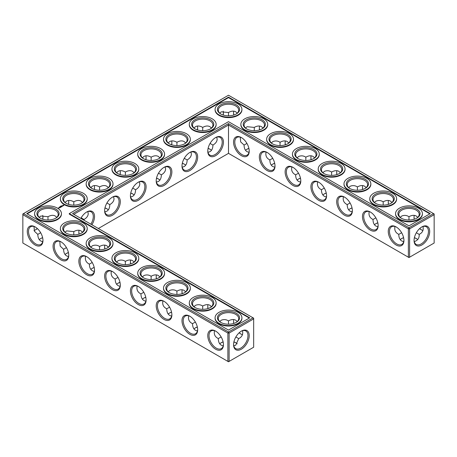 <?xml version="1.0" encoding="UTF-8"?>
<svg xmlns="http://www.w3.org/2000/svg" width="457" height="457" viewBox="0 0 457 457"><rect width="100%" height="100%" fill="white"/><g stroke="black" fill="none" stroke-linecap="round" stroke-linejoin="round"><path stroke-width="0.69" d="M416.504 238.68A11.082 6.398 0 0 0 414.362 237.789M403.622 237.783A11.082 6.398 0 0 0 401.469 238.68M417.721 239.622A10.208 5.895 0 0 0 416.207 238.503A10.208 5.895 0 0 0 414.39 237.669M403.6 237.663A10.208 5.895 0 0 0 401.766 238.503A10.208 5.895 0 0 0 400.241 239.634M401.623 232.727L398.778 234.395C398.818 237.6 399.818 239.805 401.766 241.005L403.72 241.639M422.982 226.518C423.753 230.122 422.491 232.75 419.195 234.395L416.35 232.75M419.195 234.395C419.417 238.074 417.778 240.479 414.271 241.616M132.884 194.025A11.082 6.398 0 0 0 130.725 193.128M184.451 164.252A11.082 6.398 0 0 0 182.292 163.355M158.665 179.138A11.082 6.398 0 0 0 156.511 178.241M107.098 208.912A11.082 6.398 0 0 0 104.944 208.015M94.222 267.556A11.082 6.398 0 0 0 92.068 268.453M68.436 252.67A11.082 6.398 0 0 0 66.282 253.566M236.018 342.887A11.082 6.398 0 0 0 233.875 341.99M223.142 341.985A11.082 6.398 0 0 0 220.982 342.887M210.231 149.365A11.082 6.398 0 0 0 208.078 148.468M197.355 327.098A11.082 6.398 0 0 0 195.202 328M171.575 312.217A11.082 6.398 0 0 0 169.416 313.114M42.655 237.783A11.082 6.398 0 0 0 40.496 238.68M120.008 282.443A11.082 6.398 0 0 0 117.849 283.34M145.789 297.33A11.082 6.398 0 0 0 143.635 298.227M377.842 222.896A11.082 6.398 0 0 0 375.683 223.799M248.922 148.468A11.082 6.398 0 0 0 246.769 149.365M300.489 178.241A11.082 6.398 0 0 0 298.335 179.138M326.275 193.128A11.082 6.398 0 0 0 324.116 194.025M352.056 208.015A11.082 6.398 0 0 0 349.902 208.912M274.708 163.355A11.082 6.398 0 0 0 272.549 164.252M398.778 234.361C395.482 232.727 394.22 230.105 394.985 226.495M403.925 240.102A10.208 5.895 60 0 1 401.817 244.426A10.208 5.895 60 0 1 391.609 238.531A10.208 5.895 60 0 1 391.609 226.746A10.208 5.895 60 0 1 396.408 227.083M421.56 227.106A10.18 5.878 -60 0 1 426.347 226.769A10.18 5.878 -60 0 1 426.347 238.525A10.18 5.878 -60 0 1 416.167 244.404A10.18 5.878 -60 0 1 414.065 240.091M417.732 217.366L416.207 215.995C414.191 214.91 411.786 215.144 408.986 216.709L408.964 220.011M422.982 230.505A10.208 5.895 60 0 1 421.257 229.751A10.208 5.895 60 0 1 419.629 228.597M414.231 219.251A10.208 5.895 60 0 1 414.036 217.246A10.208 5.895 60 0 1 414.253 215.361M400.252 217.378L401.766 216.018C404.348 215.001 406.747 215.236 408.958 216.727L408.958 216.727M228.5 153.358L228.5 125.012L408.364 228.86L408.364 257.2L408.986 257.559L434.15 243.027L434.15 214.687L409.603 228.86L409.603 257.2L408.364 257.2L228.5 153.358L98.346 228.5M228.5 123.584L408.986 227.786L409.603 228.86L408.364 228.86L408.986 227.786L433.533 213.613L228.5 95.239L23.467 213.613L22.85 213.973L22.85 214.687L23.467 213.613L228.5 331.988L227.883 333.062L229.117 333.062L228.5 331.988L253.047 317.815L253.664 318.889L229.117 333.062L229.117 361.401L227.883 361.401L227.883 333.062L22.85 214.687L22.85 243.027L228.5 361.761L253.664 347.229L253.664 318.175L72.56 213.613L228.5 123.584L228.5 125.012L73.8 214.327M130.753 193.008A10.208 5.895 180 0 1 132.587 193.848A10.208 5.895 180 0 1 134.112 194.973M182.32 163.235A10.208 5.895 180 0 1 184.154 164.074A10.208 5.895 180 0 1 185.679 165.2M156.534 178.121A10.208 5.895 180 0 1 158.368 178.961A10.208 5.895 180 0 1 159.899 180.087M104.967 207.895A10.208 5.895 180 0 1 106.801 208.729A10.208 5.895 180 0 1 108.326 209.86M90.834 269.402A10.208 5.895 180 0 1 92.36 268.276A10.208 5.895 180 0 1 94.193 267.436M65.054 254.515A10.208 5.895 180 0 1 66.579 253.389A10.208 5.895 180 0 1 68.413 252.55M219.754 343.835A10.208 5.895 180 0 1 221.279 342.704A10.208 5.895 180 0 1 223.113 341.865M233.904 341.87A10.208 5.895 180 0 1 235.721 342.704A10.208 5.895 180 0 1 237.234 343.824M208.101 148.348A10.208 5.895 180 0 1 209.934 149.188A10.208 5.895 180 0 1 211.465 150.313M193.968 328.949A10.208 5.895 180 0 1 195.499 327.818A10.208 5.895 180 0 1 197.327 326.978M168.187 314.062A10.208 5.895 180 0 1 169.713 312.936A10.208 5.895 180 0 1 171.546 312.097M39.268 239.634A10.208 5.895 180 0 1 40.793 238.503A10.208 5.895 180 0 1 42.627 237.663M116.621 284.288A10.208 5.895 180 0 1 118.146 283.163A10.208 5.895 180 0 1 119.98 282.323M142.401 299.175A10.208 5.895 180 0 1 143.932 298.05A10.208 5.895 180 0 1 145.76 297.21M377.813 222.776A10.208 5.895 0 0 0 375.98 223.616A10.208 5.895 0 0 0 374.454 224.747M248.899 148.348A10.208 5.895 0 0 0 247.066 149.188A10.208 5.895 0 0 0 245.535 150.313M300.466 178.121A10.208 5.895 0 0 0 298.632 178.961A10.208 5.895 0 0 0 297.101 180.087M326.247 193.008A10.208 5.895 0 0 0 324.413 193.848A10.208 5.895 0 0 0 322.888 194.973M352.033 207.895A10.208 5.895 0 0 0 350.199 208.729A10.208 5.895 0 0 0 348.674 209.86M274.68 163.235A10.208 5.895 0 0 0 272.846 164.074A10.208 5.895 0 0 0 271.321 165.2M416.504 218.32A10.208 5.895 0 0 0 419.195 214.327A10.208 5.895 0 0 0 408.986 208.432A10.208 5.895 0 0 0 398.778 214.327A10.208 5.895 0 0 0 401.469 218.32M396.093 226.895L396.093 226.895A11.082 6.398 60 0 1 403.931 240.468A11.082 6.398 60 0 1 396.093 244.992A11.082 6.398 60 0 1 388.256 231.419A11.082 6.398 60 0 1 396.093 226.895M421.88 226.918A11.054 6.381 -60 0 1 429.694 231.431A11.054 6.381 -60 0 1 421.88 244.969A11.054 6.381 -60 0 1 414.059 240.456A11.054 6.381 -60 0 1 421.88 226.918L421.88 226.918M421.56 229.917A11.082 6.398 60 0 1 419.72 228.511M414.345 219.217A11.082 6.398 60 0 1 414.048 216.898M390.718 203.434A10.208 5.895 0 0 0 393.414 199.441A10.208 5.895 0 0 0 383.2 193.545A10.208 5.895 0 0 0 372.992 199.441A10.208 5.895 0 0 0 375.683 203.434M391.946 202.485L390.421 201.109C388.41 200.023 386.005 200.263 383.2 201.823L383.183 205.13M374.466 202.491L375.98 201.131C378.567 200.115 380.961 200.349 383.172 201.84M388.444 204.365A10.208 5.895 60 0 1 388.256 202.36A10.208 5.895 60 0 1 388.467 200.474M375.843 217.84L372.992 219.509C373.038 222.719 374.032 224.918 375.98 226.118L377.933 226.752M372.992 219.474C369.696 217.84 368.433 215.218 369.205 211.608M378.139 225.215A10.208 5.895 60 0 1 376.031 229.54A10.208 5.895 60 0 1 365.823 223.644A10.208 5.895 60 0 1 365.823 211.859A10.208 5.895 60 0 1 370.627 212.197M292.96 167.348L292.96 167.348A11.082 6.398 60 0 1 300.797 180.926A11.082 6.398 60 0 1 292.96 185.451A11.082 6.398 60 0 1 285.122 171.872A11.082 6.398 60 0 1 292.96 167.348L292.96 167.348M267.174 152.461L267.174 152.461A11.082 6.398 60 0 1 275.011 166.04A11.082 6.398 60 0 1 267.174 170.564A11.082 6.398 60 0 1 259.336 156.985A11.082 6.398 60 0 1 267.174 152.461L267.174 152.461M241.393 137.574L241.393 137.574A11.082 6.398 60 0 1 249.231 151.153A11.082 6.398 60 0 1 241.393 155.677A11.082 6.398 60 0 1 233.556 142.104A11.082 6.398 60 0 1 241.393 137.574L241.393 137.574M370.307 212.008L370.307 212.008A11.082 6.398 60 0 1 378.15 225.581A11.082 6.398 60 0 1 370.307 230.105A11.082 6.398 60 0 1 362.47 216.532A11.082 6.398 60 0 1 370.307 212.008L370.307 212.008M344.527 197.121L344.527 197.121A11.082 6.398 60 0 1 352.364 210.694A11.082 6.398 60 0 1 344.527 215.224A11.082 6.398 60 0 1 336.689 201.646A11.082 6.398 60 0 1 344.527 197.121L344.527 197.121M318.74 182.234L318.74 182.234A11.082 6.398 60 0 1 326.584 195.813A11.082 6.398 60 0 1 318.74 200.337A11.082 6.398 60 0 1 310.903 186.759A11.082 6.398 60 0 1 318.74 182.234L318.74 182.234M215.607 137.574L215.607 137.574A11.082 6.398 120 0 0 207.769 151.153A11.082 6.398 120 0 0 215.607 155.677A11.082 6.398 120 0 0 223.444 142.104A11.082 6.398 120 0 0 215.607 137.574L215.607 137.574M189.826 152.461L189.826 152.461A11.082 6.398 120 0 0 181.989 166.04A11.082 6.398 120 0 0 189.826 170.564A11.082 6.398 120 0 0 197.664 156.985A11.082 6.398 120 0 0 189.826 152.461L189.826 152.461M164.04 167.348L164.04 167.348A11.082 6.398 120 0 0 156.203 180.926A11.082 6.398 120 0 0 164.04 185.451A11.082 6.398 120 0 0 171.878 171.872A11.082 6.398 120 0 0 164.04 167.348L164.04 167.348M138.26 182.234L138.26 182.234A11.082 6.398 120 0 0 130.416 195.813A11.082 6.398 120 0 0 138.26 200.337A11.082 6.398 120 0 0 146.097 186.759A11.082 6.398 120 0 0 138.26 182.234L138.26 182.234M112.473 197.121L112.473 197.121A11.082 6.398 120 0 0 104.636 210.694A11.082 6.398 120 0 0 112.473 215.224A11.082 6.398 120 0 0 120.311 201.646A11.082 6.398 120 0 0 112.473 197.121L112.473 197.121M91.914 224.787A11.082 6.398 120 0 0 94.011 213.602A11.082 6.398 120 0 0 86.693 212.008L86.693 212.008A11.082 6.398 120 0 0 80.849 218.4M130.725 263.872A11.082 6.398 60 0 1 130.428 261.558M104.944 248.985A11.082 6.398 60 0 1 104.642 246.671M79.158 234.104A11.082 6.398 60 0 1 78.861 231.785M241.073 334.118A11.082 6.398 60 0 1 239.234 332.713M233.858 323.419A11.082 6.398 60 0 1 233.561 321.1M208.078 308.532A11.082 6.398 60 0 1 207.775 306.219M182.292 293.645A11.082 6.398 60 0 1 181.995 291.332M156.511 278.759A11.082 6.398 60 0 1 156.208 276.445M241.393 331.119L241.393 331.119A11.054 6.381 120 0 0 233.573 344.658A11.054 6.381 120 0 0 241.393 349.171A11.054 6.381 120 0 0 249.208 335.632A11.054 6.381 120 0 0 241.393 331.119L241.393 331.119M35.12 226.895L35.12 226.895A11.082 6.398 60 0 1 42.964 240.468A11.082 6.398 60 0 1 35.12 244.992A11.082 6.398 60 0 1 27.283 231.419A11.082 6.398 60 0 1 35.12 226.895L35.12 226.895M60.907 241.776L60.907 241.776A11.082 6.398 60 0 1 68.744 255.354A11.082 6.398 60 0 1 60.907 259.879A11.082 6.398 60 0 1 53.069 246.306A11.082 6.398 60 0 1 60.907 241.776L60.907 241.776M86.693 256.663L86.693 256.663A11.082 6.398 60 0 1 94.53 270.241A11.082 6.398 60 0 1 86.693 274.766A11.082 6.398 60 0 1 78.85 261.187A11.082 6.398 60 0 1 86.693 256.663L86.693 256.663M112.473 271.549L112.473 271.549A11.082 6.398 60 0 1 120.311 285.128A11.082 6.398 60 0 1 112.473 289.652A11.082 6.398 60 0 1 104.636 276.074A11.082 6.398 60 0 1 112.473 271.549L112.473 271.549M138.26 286.436L138.26 286.436A11.082 6.398 60 0 1 146.097 300.015A11.082 6.398 60 0 1 138.26 304.539A11.082 6.398 60 0 1 130.416 290.96A11.082 6.398 60 0 1 138.26 286.436L138.26 286.436M164.04 301.323L164.04 301.323A11.082 6.398 60 0 1 171.878 314.896A11.082 6.398 60 0 1 164.04 319.426A11.082 6.398 60 0 1 156.203 305.847A11.082 6.398 60 0 1 164.04 301.323L164.04 301.323M189.826 316.21L189.826 316.21A11.082 6.398 60 0 1 197.664 329.783A11.082 6.398 60 0 1 189.826 334.313A11.082 6.398 60 0 1 181.989 320.734A11.082 6.398 60 0 1 189.826 316.21L189.826 316.21M215.607 331.097L215.607 331.097A11.082 6.398 60 0 1 223.444 344.669A11.082 6.398 60 0 1 215.607 349.194A11.082 6.398 60 0 1 207.769 335.621A11.082 6.398 60 0 1 215.607 331.097L215.607 331.097M223.422 112.708A11.054 6.381 -60 0 1 223.125 115.01M197.355 129.902A11.082 6.398 120 0 0 197.658 127.583M171.575 144.783A11.082 6.398 120 0 0 171.872 142.47M145.789 159.67A11.082 6.398 120 0 0 146.091 157.357M120.008 174.557A11.082 6.398 120 0 0 120.305 172.243M94.222 189.444A11.082 6.398 120 0 0 94.525 187.13M68.436 204.33A11.082 6.398 120 0 0 68.739 202.011M35.44 229.894A11.054 6.381 120 0 0 37.28 228.489M42.638 219.211A11.054 6.381 120 0 0 42.935 216.909M311.211 159.67A11.082 6.398 60 0 1 310.909 157.357M285.425 144.783A11.082 6.398 60 0 1 285.128 142.47M259.645 129.902A11.082 6.398 60 0 1 259.342 127.583M233.858 115.015A11.082 6.398 60 0 1 233.561 112.696M388.564 204.33A11.082 6.398 60 0 1 388.261 202.011M362.778 189.444A11.082 6.398 60 0 1 362.475 187.13M336.992 174.557A11.082 6.398 60 0 1 336.695 172.243M130.633 196.984L132.587 196.344C134.535 195.145 135.529 192.945 135.575 189.735L132.713 188.084M182.2 167.211L184.154 166.577C186.102 165.377 187.096 163.172 187.142 159.967L184.28 158.311M156.414 182.097L158.368 181.458C160.316 180.264 161.315 178.059 161.361 174.848L158.499 173.197M104.847 211.871L106.801 211.231C108.749 210.031 109.749 207.832 109.794 204.622L106.932 202.971M83.991 220.211L84.008 219.509L81.146 217.858M85.585 256.268C84.813 259.873 86.076 262.495 89.372 264.135L89.372 264.169C89.498 268.453 91.143 270.87 94.313 271.412M89.372 264.135L92.223 262.495M59.798 241.382L60.17 246.089L63.586 249.282C63.712 253.566 65.362 255.983 68.533 256.526M63.586 249.248L66.436 247.614M233.784 345.818L235.721 345.184L238.708 338.597L235.863 336.952M214.499 330.697C213.733 334.301 214.996 336.923 218.292 338.563L218.292 338.597C218.417 342.887 220.063 345.298 223.233 345.84M218.292 338.563L221.142 336.929M207.981 152.324L209.934 151.69C211.882 150.49 212.882 148.285 212.928 145.08L210.066 143.429M188.718 315.81C187.947 319.414 189.209 322.036 192.506 323.676L192.506 323.71C192.631 328 194.282 330.411 197.453 330.954M192.506 323.676L195.356 322.042M162.932 300.923C162.166 304.533 163.429 307.155 166.725 308.789L166.725 308.823C166.851 313.114 168.496 315.53 171.666 316.073M166.725 308.789L169.576 307.155M34.018 226.495L34.389 231.208L37.805 234.395C37.931 238.68 39.576 241.096 42.747 241.639M37.805 234.361L40.656 232.727M111.365 271.155C110.594 274.76 111.862 277.382 115.158 279.021L115.158 279.05C115.284 283.34 116.929 285.756 120.1 286.299M115.158 279.021L118.009 277.382M137.151 286.036C136.38 289.647 137.643 292.269 140.939 293.902L140.939 293.937C141.064 298.227 142.715 300.643 145.88 301.186M140.939 293.902L143.789 292.269M246.923 143.407L244.072 145.08C244.118 148.285 245.118 150.49 247.066 151.69L249.019 152.324M298.49 173.18L295.639 174.848C295.685 178.059 296.684 180.264 298.632 181.458L300.586 182.097M324.276 188.067L321.425 189.735C321.471 192.945 322.465 195.145 324.413 196.344L326.367 196.984M350.056 202.954L347.206 204.622C347.251 207.832 348.251 210.031 350.199 211.231L352.153 211.871M272.709 158.293L269.858 159.967C269.904 163.172 270.898 165.377 272.846 166.577L274.8 167.211M401.149 218.138A11.082 6.398 0 0 0 416.824 218.138A11.082 6.398 0 0 0 416.824 209.089A11.082 6.398 0 0 0 401.149 209.089A11.082 6.398 0 0 0 401.149 218.138L401.149 218.138M375.363 203.251A11.082 6.398 0 0 0 391.038 203.251A11.082 6.398 0 0 0 391.038 194.202A11.082 6.398 0 0 0 375.363 194.202A11.082 6.398 0 0 0 375.363 203.251L375.363 203.251M433.533 213.613L434.15 214.687L434.15 213.973L433.533 213.613M300.792 180.555A10.208 5.895 60 0 1 298.684 184.885A10.208 5.895 60 0 1 288.476 178.99A10.208 5.895 60 0 1 288.476 167.199A10.208 5.895 60 0 1 293.274 167.536M275.005 165.668A10.208 5.895 60 0 1 272.898 169.998A10.208 5.895 60 0 1 262.689 164.103A10.208 5.895 60 0 1 262.689 152.312A10.208 5.895 60 0 1 267.494 152.649M249.225 150.781A10.208 5.895 60 0 1 247.117 155.112A10.208 5.895 60 0 1 236.903 149.216A10.208 5.895 60 0 1 236.903 137.426A10.208 5.895 60 0 1 241.707 137.768M352.358 210.329A10.208 5.895 60 0 1 350.251 214.653A10.208 5.895 60 0 1 340.042 208.763A10.208 5.895 60 0 1 340.042 196.973A10.208 5.895 60 0 1 344.841 197.31M326.572 195.442A10.208 5.895 60 0 1 324.464 199.772A10.208 5.895 60 0 1 314.256 193.877A10.208 5.895 60 0 1 314.256 182.086A10.208 5.895 60 0 1 319.06 182.423M207.775 150.781A10.208 5.895 120 0 0 209.883 155.112A10.208 5.895 120 0 0 220.097 149.216A10.208 5.895 120 0 0 220.097 137.426A10.208 5.895 120 0 0 215.293 137.768M181.995 165.668A10.208 5.895 120 0 0 184.102 169.998A10.208 5.895 120 0 0 194.311 164.103A10.208 5.895 120 0 0 194.311 152.312A10.208 5.895 120 0 0 189.506 152.649M156.208 180.555A10.208 5.895 120 0 0 158.316 184.885A10.208 5.895 120 0 0 168.524 178.99A10.208 5.895 120 0 0 168.524 167.199A10.208 5.895 120 0 0 163.726 167.536M130.428 195.442A10.208 5.895 120 0 0 132.536 199.772A10.208 5.895 120 0 0 142.744 193.877A10.208 5.895 120 0 0 142.744 182.086A10.208 5.895 120 0 0 137.94 182.423M104.642 210.329A10.208 5.895 120 0 0 106.749 214.653A10.208 5.895 120 0 0 116.958 208.763A10.208 5.895 120 0 0 116.958 196.973A10.208 5.895 120 0 0 112.159 197.31M90.857 224.176A10.208 5.895 120 0 0 91.177 211.859A10.208 5.895 120 0 0 86.373 212.197M130.611 263.912A10.208 5.895 60 0 1 130.416 261.907A10.208 5.895 60 0 1 130.633 260.016M104.824 249.025A10.208 5.895 60 0 1 104.636 247.02A10.208 5.895 60 0 1 104.847 245.129M79.044 234.138A10.208 5.895 60 0 1 78.85 232.133A10.208 5.895 60 0 1 79.067 230.248M242.501 334.707A10.208 5.895 60 0 1 240.77 333.953A10.208 5.895 60 0 1 239.142 332.799M233.744 323.453A10.208 5.895 60 0 1 233.556 321.448A10.208 5.895 60 0 1 233.767 319.563M207.958 308.566A10.208 5.895 60 0 1 207.769 306.561A10.208 5.895 60 0 1 207.981 304.676M182.177 293.685A10.208 5.895 60 0 1 181.989 291.675A10.208 5.895 60 0 1 182.2 289.789M156.391 278.799A10.208 5.895 60 0 1 156.203 276.788A10.208 5.895 60 0 1 156.414 274.903M233.578 344.292A10.18 5.878 120 0 0 235.681 348.605A10.18 5.878 120 0 0 245.866 342.727A10.18 5.878 120 0 0 245.866 330.971A10.18 5.878 120 0 0 241.073 331.308M42.952 240.102A10.208 5.895 60 0 1 40.844 244.426A10.208 5.895 60 0 1 30.636 238.531A10.208 5.895 60 0 1 30.636 226.746A10.208 5.895 60 0 1 35.44 227.083M68.739 254.989A10.208 5.895 60 0 1 66.631 259.313A10.208 5.895 60 0 1 56.422 253.418A10.208 5.895 60 0 1 56.422 241.627A10.208 5.895 60 0 1 61.221 241.97M94.525 269.87A10.208 5.895 60 0 1 92.411 274.2A10.208 5.895 60 0 1 82.203 268.305A10.208 5.895 60 0 1 82.203 256.514A10.208 5.895 60 0 1 87.007 256.851M120.305 284.757A10.208 5.895 60 0 1 118.197 289.087A10.208 5.895 60 0 1 107.989 283.191A10.208 5.895 60 0 1 107.989 271.401A10.208 5.895 60 0 1 112.788 271.738M146.091 299.643A10.208 5.895 60 0 1 143.984 303.974A10.208 5.895 60 0 1 133.77 298.078A10.208 5.895 60 0 1 133.77 286.288A10.208 5.895 60 0 1 138.574 286.625M171.872 314.53A10.208 5.895 60 0 1 169.764 318.86A10.208 5.895 60 0 1 159.556 312.965A10.208 5.895 60 0 1 159.556 301.174A10.208 5.895 60 0 1 164.354 301.511M197.658 329.417A10.208 5.895 60 0 1 195.55 333.741A10.208 5.895 60 0 1 185.336 327.852A10.208 5.895 60 0 1 185.336 316.061A10.208 5.895 60 0 1 190.141 316.398M223.439 344.304A10.208 5.895 60 0 1 221.331 348.628A10.208 5.895 60 0 1 211.123 342.733A10.208 5.895 60 0 1 211.123 330.948A10.208 5.895 60 0 1 215.927 331.285M223.216 111.182A10.18 5.878 -60 0 1 223.427 113.056A10.18 5.878 -60 0 1 223.239 115.044M197.475 129.937A10.208 5.895 120 0 0 197.664 127.931A10.208 5.895 120 0 0 197.453 126.046M171.689 144.823A10.208 5.895 120 0 0 171.878 142.818A10.208 5.895 120 0 0 171.666 140.927M145.909 159.71A10.208 5.895 120 0 0 146.097 157.699A10.208 5.895 120 0 0 145.88 155.814M120.122 174.597A10.208 5.895 120 0 0 120.311 172.586A10.208 5.895 120 0 0 120.1 170.701M94.336 189.478A10.208 5.895 120 0 0 94.53 187.473A10.208 5.895 120 0 0 94.313 185.588M68.556 204.365A10.208 5.895 120 0 0 68.744 202.36A10.208 5.895 120 0 0 68.533 200.474M34.018 230.482A10.18 5.878 120 0 0 35.743 229.728A10.18 5.878 120 0 0 37.371 228.569M42.752 219.246A10.18 5.878 120 0 0 42.941 217.258A10.18 5.878 120 0 0 42.73 215.384M311.091 159.71A10.208 5.895 60 0 1 310.903 157.699A10.208 5.895 60 0 1 311.12 155.814M285.311 144.823A10.208 5.895 60 0 1 285.122 142.818A10.208 5.895 60 0 1 285.334 140.927M259.525 129.937A10.208 5.895 60 0 1 259.336 127.931A10.208 5.895 60 0 1 259.547 126.046M233.744 115.05A10.208 5.895 60 0 1 233.556 113.045A10.208 5.895 60 0 1 233.767 111.16M362.664 189.478A10.208 5.895 60 0 1 362.47 187.473A10.208 5.895 60 0 1 362.687 185.588M336.878 174.597A10.208 5.895 60 0 1 336.689 172.586A10.208 5.895 60 0 1 336.9 170.701M139.379 181.835L139.802 183.84C139.739 186.13 138.328 188.095 135.575 189.735M108.326 187.599L106.801 186.222C104.79 185.136 102.385 185.376 99.58 186.936L99.58 186.936C96.781 185.376 94.376 185.136 92.365 186.222L90.834 187.599M113.593 196.721L114.022 198.726C113.959 201.017 112.548 202.982 109.794 204.622M99.58 190.243L99.58 186.942M125.367 175.357L125.367 172.055C122.567 170.49 120.157 170.25 118.146 171.335L116.621 172.712M134.112 172.712L132.587 171.335C130.571 170.25 128.166 170.49 125.367 172.055L125.367 172.055M190.946 152.061L191.374 154.072C191.306 156.357 189.895 158.322 187.142 159.967M159.899 157.825L158.368 156.454C156.357 155.363 153.952 155.603 151.147 157.168L151.147 157.168C148.348 155.603 145.943 155.363 143.932 156.454L142.401 157.825M165.16 166.948L165.588 168.959C165.525 171.244 164.114 173.209 161.361 174.848M151.147 160.47L151.147 157.168M176.933 145.583L176.933 142.281C174.134 140.716 171.723 140.476 169.713 141.567L168.187 142.938M185.679 142.938L184.154 141.567C182.137 140.476 179.732 140.716 176.933 142.281L176.933 142.281M82.546 202.485L81.02 201.109C79.004 200.023 76.599 200.263 73.8 201.823L73.8 201.823C70.995 200.263 68.59 200.023 66.579 201.109L65.054 202.485M87.813 211.602L88.235 213.613C88.172 215.898 86.761 217.863 84.008 219.509M73.8 205.13L73.8 201.823M56.759 217.366L55.234 215.995C53.223 214.91 50.813 215.144 48.014 216.709L40.793 216.018L39.279 217.378M47.996 220.011L47.985 216.727M125.344 264.672L125.338 261.387C123.116 259.89 120.717 259.656 118.146 260.679L116.632 262.038M99.563 249.785L99.552 246.5C97.33 245.003 94.936 244.769 92.365 245.792L90.846 247.151M108.326 247.14L106.801 245.769C104.79 244.678 102.385 244.918 99.58 246.483L99.552 246.5M73.777 234.898L73.771 231.613L66.579 230.905L65.06 232.265M82.546 232.253L81.02 230.882C79.004 229.797 76.599 230.031 73.8 231.596L73.771 231.613M238.708 338.597C242.004 336.952 243.267 334.33 242.501 330.719M228.477 324.213L228.471 320.928C226.249 319.437 223.85 319.197 221.279 320.22L219.766 321.579M237.246 321.574L235.721 320.197C233.71 319.112 231.299 319.346 228.5 320.911L228.471 320.928M216.732 137.174L217.155 139.185C217.092 141.47 215.681 143.435 212.928 145.08M202.714 130.696L202.714 127.394C199.915 125.829 197.51 125.589 195.499 126.68L193.968 128.051M211.465 128.051L209.934 126.68C207.924 125.589 205.519 125.829 202.714 127.394L202.714 127.394M202.697 309.332L202.685 306.041C200.463 304.551 198.07 304.316 195.499 305.333L193.979 306.693M211.465 306.687L209.934 305.31C207.924 304.225 205.519 304.465 202.714 306.024L202.685 306.041M176.91 294.445L176.905 291.16C174.683 289.664 172.283 289.43 169.713 290.452L168.199 291.812M185.679 291.8L184.154 290.423C182.137 289.338 179.732 289.578 176.933 291.143L176.905 291.16M151.13 279.558L151.118 276.274C148.896 274.777 146.503 274.543 143.932 275.565L142.413 276.925M134.112 262.027L132.587 260.656C130.571 259.565 128.166 259.805 125.367 261.37L125.338 261.387M159.899 276.913L158.368 275.542C156.357 274.451 153.952 274.691 151.147 276.257L151.118 276.274M244.072 145.046L240.656 141.893L240.285 137.18M271.332 142.95L272.846 141.59C275.434 140.567 277.827 140.807 280.038 142.298L280.044 145.583M269.858 159.933C266.562 158.293 265.3 155.671 266.071 152.067M263.032 128.051L261.501 126.68C259.49 125.589 257.085 125.829 254.286 127.394L254.263 130.696M245.546 128.063L247.066 126.703L254.252 127.412M295.639 174.82C292.343 173.18 291.08 170.558 291.852 166.948M322.899 172.723L324.413 171.364C327.001 170.341 329.394 170.575 331.605 172.072L331.616 175.357M321.425 189.701C318.129 188.067 316.867 185.445 317.638 181.835M314.599 157.825L313.068 156.454C311.057 155.363 308.652 155.603 305.853 157.168L305.83 160.47M297.113 157.836L298.632 156.477C301.214 155.454 303.614 155.694 305.824 157.185L305.824 157.185M348.68 187.61L350.199 186.245C352.781 185.228 355.18 185.462 357.391 186.953L357.397 190.243M347.206 204.587C343.915 202.954 342.647 200.332 343.418 196.721M340.379 172.712L338.854 171.335C336.843 170.25 334.433 170.49 331.633 172.055L331.605 172.072M366.166 187.599L364.635 186.222C362.624 185.136 360.219 185.376 357.42 186.936L357.391 186.953M237.246 113.165L235.721 111.794C233.71 110.708 231.299 110.942 228.5 112.508L228.477 115.81M219.766 113.176L221.279 111.816L228.471 112.525M288.813 142.938L287.287 141.567C285.277 140.476 282.866 140.716 280.067 142.281L280.038 142.298M399.498 219.092A13.419 7.746 0 0 0 414.122 220.771A13.419 7.746 0 0 0 422.405 213.613A13.419 7.746 0 0 0 408.986 205.867A13.419 7.746 0 0 0 395.568 213.613A13.419 7.746 0 0 0 399.498 219.092M364.932 188.547A10.208 5.895 0 0 0 367.628 184.554A10.208 5.895 0 0 0 357.42 178.664A10.208 5.895 0 0 0 347.206 184.554A10.208 5.895 0 0 0 349.902 188.547M373.712 204.205A13.419 7.746 0 0 0 388.336 205.884A13.419 7.746 0 0 0 396.619 198.726A13.419 7.746 0 0 0 383.2 190.98A13.419 7.746 0 0 0 369.782 198.726A13.419 7.746 0 0 0 373.712 204.205M228.5 97.147L430.231 213.613L408.986 225.878L228.5 121.676L69.258 213.613L249.745 317.815L228.5 330.08L26.769 213.613L228.5 97.147L228.5 97.621L429.82 213.853M117.849 173.66A10.208 5.895 180 0 1 115.158 169.673A10.208 5.895 180 0 1 125.367 163.777A10.208 5.895 180 0 1 135.575 169.673A10.208 5.895 180 0 1 132.884 173.66M92.068 188.547A10.208 5.895 180 0 1 89.372 184.554A10.208 5.895 180 0 1 99.58 178.664A10.208 5.895 180 0 1 109.794 184.554A10.208 5.895 180 0 1 107.098 188.547M143.635 158.773A10.208 5.895 180 0 1 140.939 154.786A10.208 5.895 180 0 1 151.147 148.891A10.208 5.895 180 0 1 161.361 154.786A10.208 5.895 180 0 1 158.665 158.773M169.416 143.886A10.208 5.895 180 0 1 166.725 139.899A10.208 5.895 180 0 1 176.933 134.004A10.208 5.895 180 0 1 187.142 139.899A10.208 5.895 180 0 1 184.451 143.886M195.202 129A10.208 5.895 180 0 1 192.506 125.012A10.208 5.895 180 0 1 202.714 119.117A10.208 5.895 180 0 1 212.928 125.012A10.208 5.895 180 0 1 210.231 129M66.282 203.434A10.208 5.895 180 0 1 63.586 199.441A10.208 5.895 180 0 1 73.8 193.545A10.208 5.895 180 0 1 84.008 199.441A10.208 5.895 180 0 1 81.317 203.434M40.496 218.32A10.208 5.895 180 0 1 37.805 214.327A10.208 5.895 180 0 1 48.014 208.432A10.208 5.895 180 0 1 58.222 214.327A10.208 5.895 180 0 1 55.531 218.32M117.849 262.975A10.208 5.895 180 0 1 115.158 258.988A10.208 5.895 180 0 1 125.367 253.092A10.208 5.895 180 0 1 135.575 258.988A10.208 5.895 180 0 1 132.884 262.975M92.068 248.088A10.208 5.895 180 0 1 89.372 244.101A10.208 5.895 180 0 1 99.58 238.206A10.208 5.895 180 0 1 109.794 244.101A10.208 5.895 180 0 1 107.098 248.088M66.282 233.201A10.208 5.895 180 0 1 63.586 229.214A10.208 5.895 180 0 1 73.8 223.319A10.208 5.895 180 0 1 84.008 229.214A10.208 5.895 180 0 1 81.317 233.201M220.982 322.522A10.208 5.895 180 0 1 218.292 318.529A10.208 5.895 180 0 1 228.5 312.634A10.208 5.895 180 0 1 238.708 318.529A10.208 5.895 180 0 1 236.018 322.522M195.202 307.635A10.208 5.895 180 0 1 192.506 303.642A10.208 5.895 180 0 1 202.714 297.753A10.208 5.895 180 0 1 212.928 303.642A10.208 5.895 180 0 1 210.231 307.635M236.018 114.113A10.208 5.895 0 0 0 238.708 110.126A10.208 5.895 0 0 0 228.5 104.23A10.208 5.895 0 0 0 218.292 110.126A10.208 5.895 0 0 0 220.982 114.113M169.416 292.748A10.208 5.895 180 0 1 166.725 288.761A10.208 5.895 180 0 1 176.933 282.866A10.208 5.895 180 0 1 187.142 288.761A10.208 5.895 180 0 1 184.451 292.748M143.635 277.862A10.208 5.895 180 0 1 140.939 273.874A10.208 5.895 180 0 1 151.147 267.979A10.208 5.895 180 0 1 161.361 273.874A10.208 5.895 180 0 1 158.665 277.862M261.798 129A10.208 5.895 0 0 0 264.494 125.012A10.208 5.895 0 0 0 254.286 119.117A10.208 5.895 0 0 0 244.072 125.012A10.208 5.895 0 0 0 246.769 129M287.584 143.886A10.208 5.895 0 0 0 290.275 139.899A10.208 5.895 0 0 0 280.067 134.004A10.208 5.895 0 0 0 269.858 139.899A10.208 5.895 0 0 0 272.549 143.886M313.365 158.773A10.208 5.895 0 0 0 316.061 154.786A10.208 5.895 0 0 0 305.853 148.891A10.208 5.895 0 0 0 295.639 154.786A10.208 5.895 0 0 0 298.335 158.773M339.151 173.66A10.208 5.895 0 0 0 341.842 169.673A10.208 5.895 0 0 0 331.633 163.777A10.208 5.895 0 0 0 321.425 169.673A10.208 5.895 0 0 0 324.116 173.66M422.405 213.613L422.405 214.087A13.419 7.746 180 0 1 414.122 221.245A13.419 7.746 180 0 1 399.498 219.566A13.419 7.746 180 0 1 395.568 214.087L395.568 213.613M349.582 188.37A11.082 6.398 0 0 0 365.257 188.37A11.082 6.398 0 0 0 365.257 179.315A11.082 6.398 0 0 0 349.582 179.315A11.082 6.398 0 0 0 349.582 188.37L349.582 188.37M396.619 198.726L396.619 199.206A13.419 7.746 180 0 1 388.336 206.364A13.419 7.746 180 0 1 373.712 204.685A13.419 7.746 180 0 1 369.782 199.206L369.782 198.726M27.18 213.853L228.5 97.621M69.258 213.613L69.258 214.087L249.333 318.055M133.204 173.483A11.082 6.398 180 0 1 117.529 173.483A11.082 6.398 180 0 1 117.529 164.429A11.082 6.398 180 0 1 133.204 164.429A11.082 6.398 180 0 1 133.204 173.483L133.204 173.483M107.418 188.37A11.082 6.398 180 0 1 91.743 188.37A11.082 6.398 180 0 1 91.743 179.315A11.082 6.398 180 0 1 107.418 179.315A11.082 6.398 180 0 1 107.418 188.37L107.418 188.37M158.985 158.596A11.082 6.398 180 0 1 143.309 158.596A11.082 6.398 180 0 1 143.309 149.542A11.082 6.398 180 0 1 158.985 149.542A11.082 6.398 180 0 1 158.99 158.596A11.082 6.398 180 0 1 158.985 158.596M184.771 143.709A11.082 6.398 180 0 1 169.096 143.709A11.082 6.398 180 0 1 169.096 134.661A11.082 6.398 180 0 1 184.771 134.661A11.082 6.398 180 0 1 184.771 143.709L184.771 143.709M210.557 128.823A11.082 6.398 180 0 1 194.876 128.823A11.082 6.398 180 0 1 194.876 119.774A11.082 6.398 180 0 1 210.557 119.774A11.082 6.398 180 0 1 210.557 128.823L210.557 128.823M81.637 203.251A11.082 6.398 180 0 1 65.962 203.251A11.082 6.398 180 0 1 65.962 194.202A11.082 6.398 180 0 1 81.637 194.202A11.082 6.398 180 0 1 81.637 203.251L81.637 203.251M55.851 218.138A11.082 6.398 180 0 1 40.176 218.138A11.082 6.398 180 0 1 40.176 209.089A11.082 6.398 180 0 1 55.851 209.089A11.082 6.398 180 0 1 55.851 218.138L55.851 218.138M133.204 262.798A11.082 6.398 180 0 1 117.529 262.798A11.082 6.398 180 0 1 117.529 253.749A11.082 6.398 180 0 1 133.204 253.749A11.082 6.398 180 0 1 133.204 262.798L133.204 262.798M107.418 247.911A11.082 6.398 180 0 1 91.743 247.911A11.082 6.398 180 0 1 91.743 238.862A11.082 6.398 180 0 1 107.418 238.862A11.082 6.398 180 0 1 107.418 247.911L107.418 247.911M81.637 233.024A11.082 6.398 180 0 1 65.962 233.024A11.082 6.398 180 0 1 65.962 223.976A11.082 6.398 180 0 1 81.637 223.976A11.082 6.398 180 0 1 81.637 233.024L81.637 233.024M236.338 322.339A11.082 6.398 180 0 1 220.662 322.339A11.082 6.398 180 0 1 220.662 313.291A11.082 6.398 180 0 1 236.338 313.291A11.082 6.398 180 0 1 236.338 322.339L236.338 322.339M210.557 307.452A11.082 6.398 180 0 1 194.876 307.452A11.082 6.398 180 0 1 194.876 298.404A11.082 6.398 180 0 1 210.557 298.404A11.082 6.398 180 0 1 210.557 307.452L210.557 307.452M220.662 113.936A11.082 6.398 0 0 0 236.338 113.936A11.082 6.398 0 0 0 236.338 104.887A11.082 6.398 0 0 0 220.662 104.887A11.082 6.398 0 0 0 220.662 113.936L220.662 113.936M184.771 292.571A11.082 6.398 180 0 1 169.096 292.571A11.082 6.398 180 0 1 169.096 283.517A11.082 6.398 180 0 1 184.771 283.517A11.082 6.398 180 0 1 184.771 292.571L184.771 292.571M158.985 277.685A11.082 6.398 180 0 1 143.309 277.685A11.082 6.398 180 0 1 143.309 268.63A11.082 6.398 180 0 1 158.985 268.63A11.082 6.398 180 0 1 158.99 277.685A11.082 6.398 180 0 1 158.985 277.685M246.443 128.823A11.082 6.398 0 0 0 262.124 128.823A11.082 6.398 0 0 0 262.124 119.774A11.082 6.398 0 0 0 246.443 119.774A11.082 6.398 0 0 0 246.443 128.823L246.443 128.823M272.229 143.709A11.082 6.398 0 0 0 287.904 143.709A11.082 6.398 0 0 0 287.904 134.661A11.082 6.398 0 0 0 272.229 134.661A11.082 6.398 0 0 0 272.229 143.709L272.229 143.709M298.015 158.596A11.082 6.398 0 0 0 313.691 158.596A11.082 6.398 0 0 0 313.691 149.542A11.082 6.398 0 0 0 298.015 149.542A11.082 6.398 0 0 0 298.01 158.596A11.082 6.398 0 0 0 298.015 158.596M323.796 173.483A11.082 6.398 0 0 0 339.471 173.483A11.082 6.398 0 0 0 339.471 164.429A11.082 6.398 0 0 0 323.796 164.429A11.082 6.398 0 0 0 323.796 173.483L323.796 173.483M61.432 213.613L61.432 214.087A13.419 7.746 180 0 1 57.502 219.566A13.419 7.746 180 0 1 42.878 221.245A13.419 7.746 180 0 1 34.595 214.087L34.595 213.613A13.419 7.746 180 0 1 48.014 205.867A13.419 7.746 180 0 1 61.432 213.613A13.419 7.746 180 0 1 57.502 219.092A13.419 7.746 180 0 1 42.878 220.771A13.419 7.746 180 0 1 34.595 213.613M59.307 206.975L59.599 207.107L59.307 206.975M60.615 206.518L60.181 206.467L60.615 206.518M60.45 206.353L60.861 206.381L60.467 206.313M61.232 206.136L60.832 206.096L61.232 206.158M61.221 206.01L61.506 206.004L61.221 206.01M61.347 205.816L61.718 205.867L61.358 205.787M58.485 208.283L57.896 208.192L58.485 208.283M58.759 208.124L58.445 207.975L58.759 208.124M59.981 207.741L59.102 207.632L59.981 207.707M60.175 207.592L59.61 207.301L60.175 207.627M60.655 207.352L60.09 207.352L60.09 207.027L60.655 207.318M60.724 206.912L60.781 207.244L60.278 206.918L61.112 206.918L60.73 206.655L61.295 206.947L60.724 206.912L60.815 207.244M61.781 206.667L60.901 206.593L61.781 206.701M62.083 206.455L61.552 206.221L62.083 206.524M62.563 205.97L62.352 206.296L62.546 206.033L61.901 206.067L62.563 206.044M63.877 205.599L62.62 205.684L62.98 205.13L63.86 205.513M87.218 198.726L87.218 199.206A13.419 7.746 180 0 1 83.288 204.685A13.419 7.746 180 0 1 68.664 206.364A13.419 7.746 180 0 1 60.381 199.206L60.381 198.726A13.419 7.746 180 0 1 73.8 190.98A13.419 7.746 180 0 1 87.218 198.726A13.419 7.746 180 0 1 83.288 204.205A13.419 7.746 180 0 1 68.664 205.884A13.419 7.746 180 0 1 60.381 198.726M87.218 228.5L87.218 228.974A13.419 7.746 180 0 1 83.288 234.452A13.419 7.746 180 0 1 68.664 236.132A13.419 7.746 180 0 1 60.381 228.974L60.381 228.5A13.419 7.746 180 0 1 73.8 220.754A13.419 7.746 180 0 1 87.218 228.5A13.419 7.746 180 0 1 83.288 233.978A13.419 7.746 180 0 1 68.664 235.658A13.419 7.746 180 0 1 60.381 228.5M112.999 183.84L112.999 184.32A13.419 7.746 180 0 1 109.069 189.798A13.419 7.746 180 0 1 94.445 191.477A13.419 7.746 180 0 1 86.162 184.32L86.162 183.84A13.419 7.746 180 0 1 99.58 176.094A13.419 7.746 180 0 1 112.999 183.84A13.419 7.746 180 0 1 109.069 189.318A13.419 7.746 180 0 1 94.445 190.997A13.419 7.746 180 0 1 86.162 183.84M138.785 168.953L138.785 169.433A13.419 7.746 180 0 1 134.855 174.911A13.419 7.746 180 0 1 120.231 176.591A13.419 7.746 180 0 1 111.948 169.433L111.948 168.953A13.419 7.746 180 0 1 125.367 161.207A13.419 7.746 180 0 1 138.785 168.953A13.419 7.746 180 0 1 134.855 174.431A13.419 7.746 180 0 1 120.231 176.111A13.419 7.746 180 0 1 111.948 168.953M112.999 243.387L112.999 243.861A13.419 7.746 180 0 1 109.069 249.339A13.419 7.746 180 0 1 94.445 251.019A13.419 7.746 180 0 1 86.162 243.861L86.162 243.387A13.419 7.746 180 0 1 99.58 235.641A13.419 7.746 180 0 1 112.999 243.387A13.419 7.746 180 0 1 109.069 248.865A13.419 7.746 180 0 1 94.445 250.545A13.419 7.746 180 0 1 86.162 243.387M138.785 258.274L138.785 258.748A13.419 7.746 180 0 1 134.855 264.226A13.419 7.746 180 0 1 120.231 265.905A13.419 7.746 180 0 1 111.948 258.748L111.948 258.274A13.419 7.746 180 0 1 125.367 250.527A13.419 7.746 180 0 1 138.785 258.274A13.419 7.746 180 0 1 134.855 263.752A13.419 7.746 180 0 1 120.231 265.431A13.419 7.746 180 0 1 111.948 258.274M164.566 154.072L164.566 154.546A13.419 7.746 180 0 1 160.636 160.024A13.419 7.746 180 0 1 146.012 161.704A13.419 7.746 180 0 1 137.728 154.546L137.728 154.072A13.419 7.746 180 0 1 151.147 146.32A13.419 7.746 180 0 1 164.566 154.072A13.419 7.746 180 0 1 160.636 159.55A13.419 7.746 180 0 1 146.012 161.23A13.419 7.746 180 0 1 137.728 154.072M190.352 139.185L190.352 139.659A13.419 7.746 180 0 1 186.422 145.137A13.419 7.746 180 0 1 171.798 146.817A13.419 7.746 180 0 1 163.515 139.659L163.515 139.185A13.419 7.746 180 0 1 176.933 131.439A13.419 7.746 180 0 1 190.352 139.185A13.419 7.746 180 0 1 186.422 144.663A13.419 7.746 180 0 1 171.798 146.343A13.419 7.746 180 0 1 163.515 139.185M216.132 124.298L216.132 124.772A13.419 7.746 180 0 1 212.202 130.251A13.419 7.746 180 0 1 197.584 131.93A13.419 7.746 180 0 1 189.295 124.772L189.295 124.298A13.419 7.746 180 0 1 202.714 116.552A13.419 7.746 180 0 1 216.132 124.298A13.419 7.746 180 0 1 212.202 129.777A13.419 7.746 180 0 1 197.584 131.456A13.419 7.746 180 0 1 189.295 124.298M241.919 109.412L241.919 109.886A13.419 7.746 180 0 1 233.636 117.043A13.419 7.746 180 0 1 219.012 115.364A13.419 7.746 180 0 1 215.081 109.886L215.081 109.412A13.419 7.746 0 0 0 219.012 114.89A13.419 7.746 0 0 0 233.636 116.569A13.419 7.746 0 0 0 241.919 109.412A13.419 7.746 0 0 0 228.5 101.665A13.419 7.746 0 0 0 215.081 109.412M267.705 124.298L267.705 124.772A13.419 7.746 180 0 1 259.416 131.93A13.419 7.746 180 0 1 244.798 130.251A13.419 7.746 180 0 1 240.868 124.772L240.868 124.298A13.419 7.746 0 0 0 244.798 129.777A13.419 7.746 0 0 0 259.416 131.456A13.419 7.746 0 0 0 267.705 124.298A13.419 7.746 0 0 0 254.286 116.552A13.419 7.746 0 0 0 240.868 124.298M293.485 139.185L293.485 139.659A13.419 7.746 180 0 1 285.202 146.817A13.419 7.746 180 0 1 270.578 145.137A13.419 7.746 180 0 1 266.648 139.659L266.648 139.185A13.419 7.746 0 0 0 270.578 144.663A13.419 7.746 0 0 0 285.202 146.343A13.419 7.746 0 0 0 293.485 139.185A13.419 7.746 0 0 0 280.067 131.439A13.419 7.746 0 0 0 266.648 139.185M319.272 154.072L319.272 154.546A13.419 7.746 180 0 1 310.988 161.704A13.419 7.746 180 0 1 296.364 160.024A13.419 7.746 180 0 1 292.434 154.546L292.434 154.072A13.419 7.746 0 0 0 296.364 159.55A13.419 7.746 0 0 0 310.988 161.23A13.419 7.746 0 0 0 319.272 154.072A13.419 7.746 0 0 0 305.853 146.32A13.419 7.746 0 0 0 292.434 154.072M164.566 273.16L164.566 273.634A13.419 7.746 180 0 1 160.636 279.113A13.419 7.746 180 0 1 146.012 280.792A13.419 7.746 180 0 1 137.728 273.634L137.728 273.16A13.419 7.746 180 0 1 151.147 265.408A13.419 7.746 180 0 1 164.566 273.16A13.419 7.746 180 0 1 160.636 278.639A13.419 7.746 180 0 1 146.012 280.318A13.419 7.746 180 0 1 137.728 273.16M190.352 288.041L190.352 288.521A13.419 7.746 180 0 1 186.422 294A13.419 7.746 180 0 1 171.798 295.679A13.419 7.746 180 0 1 163.515 288.521L163.515 288.041A13.419 7.746 180 0 1 176.933 280.295A13.419 7.746 180 0 1 190.352 288.041A13.419 7.746 180 0 1 186.422 293.52A13.419 7.746 180 0 1 171.798 295.199A13.419 7.746 180 0 1 163.515 288.041M216.132 302.928L216.132 303.408A13.419 7.746 180 0 1 212.202 308.886A13.419 7.746 180 0 1 197.584 310.566A13.419 7.746 180 0 1 189.295 303.408L189.295 302.928A13.419 7.746 180 0 1 202.714 295.182A13.419 7.746 180 0 1 216.132 302.928A13.419 7.746 180 0 1 212.202 308.406A13.419 7.746 180 0 1 197.584 310.086A13.419 7.746 180 0 1 189.295 302.928M241.919 317.815L241.919 318.295A13.419 7.746 180 0 1 237.988 323.773A13.419 7.746 180 0 1 223.364 325.453A13.419 7.746 180 0 1 215.081 318.295L215.081 317.815A13.419 7.746 180 0 1 228.5 310.069A13.419 7.746 180 0 1 241.919 317.815A13.419 7.746 180 0 1 237.988 323.293A13.419 7.746 180 0 1 223.364 324.973A13.419 7.746 180 0 1 215.081 317.815M345.052 168.953L345.052 169.433A13.419 7.746 180 0 1 336.769 176.591A13.419 7.746 180 0 1 322.145 174.911A13.419 7.746 180 0 1 318.215 169.433L318.215 168.953A13.419 7.746 0 0 0 322.145 174.431A13.419 7.746 0 0 0 336.769 176.111A13.419 7.746 0 0 0 345.052 168.953A13.419 7.746 0 0 0 331.633 161.207A13.419 7.746 0 0 0 318.215 168.953M370.838 183.84L370.838 184.32A13.419 7.746 180 0 1 362.555 191.477A13.419 7.746 180 0 1 347.931 189.798A13.419 7.746 180 0 1 344.001 184.32L344.001 183.84A13.419 7.746 0 0 0 347.931 189.318A13.419 7.746 0 0 0 362.555 190.997A13.419 7.746 0 0 0 370.838 183.84A13.419 7.746 0 0 0 357.42 176.094A13.419 7.746 0 0 0 344.001 183.84M63.889 205.41L62.666 205.41M63.277 205.176L62.946 205.587L63.529 205.776L62.923 205.513M58.97 207.964L58.656 207.924L58.97 208.038M63.637 205.513L63.277 205.307"/></g></svg>
